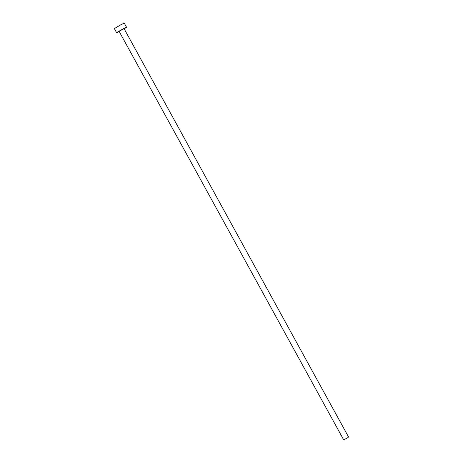 <?xml version="1.0" encoding="UTF-8"?>
<svg xmlns="http://www.w3.org/2000/svg" width="463" height="463" viewBox="0 0 463 463"><rect width="100%" height="100%" fill="white"/><g stroke="black" fill="none" stroke-linecap="round" stroke-linejoin="round"><path stroke-width="0.69" d="M348.101 437.518L343.679 439.85L348.101 437.518M348.633 437.124L124.067 28.637L119.645 30.969L119.113 31.362L343.679 439.85M124.182 28.851L126.549 27.276L123.158 28.845L117.7 31.935L116.635 32.728L119.228 31.577M126.549 27.276L124.281 23.15L120.889 24.718L114.367 28.602L116.635 32.728"/></g></svg>
